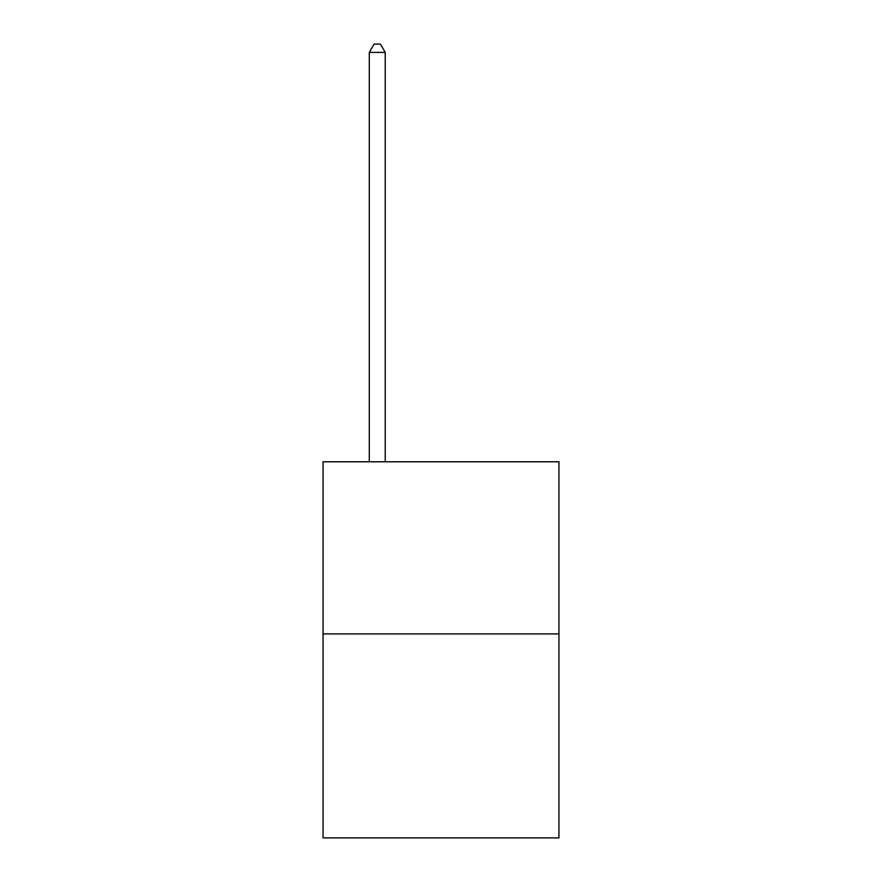 <?xml version="1.0" encoding="UTF-8"?>
<svg xmlns="http://www.w3.org/2000/svg" width="882" height="882" viewBox="0 0 882 882"><rect width="100%" height="100%" fill="white"/><g stroke="black" fill="none" stroke-linecap="round" stroke-linejoin="round"><path stroke-width="1.32" d="M558.934 633.904L558.934 461.782L323.066 461.782L323.066 837.9L558.934 837.9L558.934 633.904L323.066 633.904M385.225 461.782L385.225 52.391L369.282 52.391L369.282 461.782M369.282 52.391L374.067 44.1L380.44 44.1L385.225 52.391"/></g></svg>
